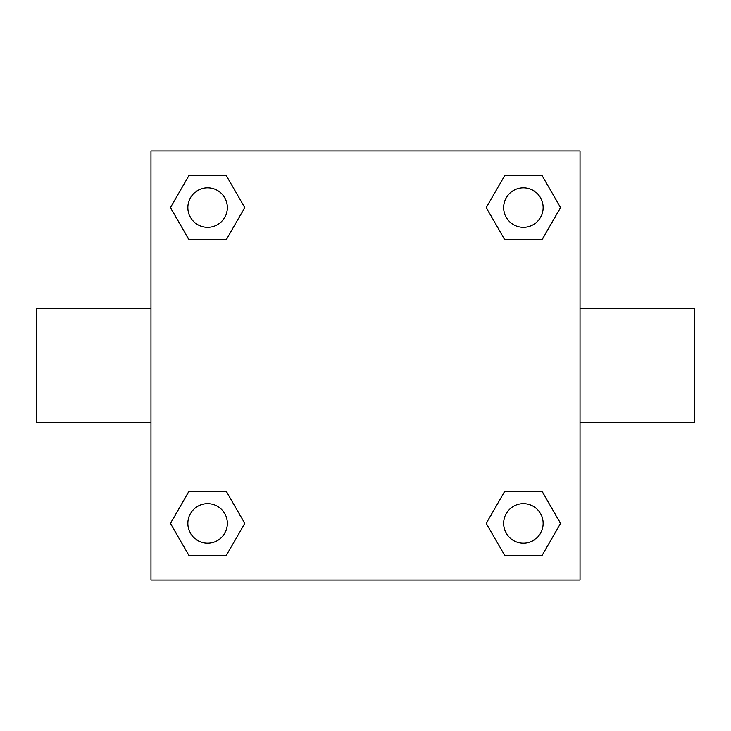 <?xml version="1.0" encoding="UTF-8"?>
<svg xmlns="http://www.w3.org/2000/svg" width="731" height="731" viewBox="0 0 731 731"><rect width="100%" height="100%" fill="white"/><g stroke="black" fill="none" stroke-linecap="round" stroke-linejoin="round"><path stroke-width="1.1" d="M580.03 308.29L694.45 308.29L694.45 422.71L580.03 422.71M150.97 422.71L36.55 422.71L36.55 308.29L150.97 308.29M150.97 150.97L580.03 150.97L580.03 580.03L150.97 580.03L150.97 150.97M189.027 491.214L226.181 491.214L244.766 523.396L226.181 555.578L189.027 555.578L170.442 523.396L189.027 491.214L226.181 491.214L189.027 491.214M504.819 175.422L541.973 175.422L560.558 207.604L541.973 239.786L504.819 239.786L486.234 207.604L504.819 175.422L541.973 175.422L504.819 175.422M189.027 175.422L226.181 175.422L244.766 207.604L226.181 239.786L189.027 239.786L170.442 207.604L189.027 175.422L226.181 175.422L189.027 175.422M504.819 491.214L541.973 491.214L560.558 523.396L541.973 555.578L504.819 555.578L486.234 523.396L504.819 491.214L541.973 491.214L504.819 491.214M541.973 555.578L504.819 555.578L541.973 555.578M543.133 523.396A19.737 19.737 0 0 0 513.527 506.3A19.737 19.737 0 0 0 513.527 540.492A19.737 19.737 0 0 0 543.133 523.396M226.181 555.578L189.027 555.578L226.181 555.578M227.341 523.396A19.737 19.737 0 0 0 197.736 506.3A19.737 19.737 0 0 0 197.736 540.492A19.737 19.737 0 0 0 227.341 523.396M541.973 239.786L504.819 239.786L541.973 239.786M543.133 207.604A19.737 19.737 0 0 0 513.527 190.508A19.737 19.737 0 0 0 513.527 224.7A19.737 19.737 0 0 0 543.133 207.604M226.181 239.786L189.027 239.786L226.181 239.786M227.341 207.604A19.737 19.737 0 0 0 197.736 190.508A19.737 19.737 0 0 0 197.736 224.7A19.737 19.737 0 0 0 227.341 207.604"/></g></svg>
